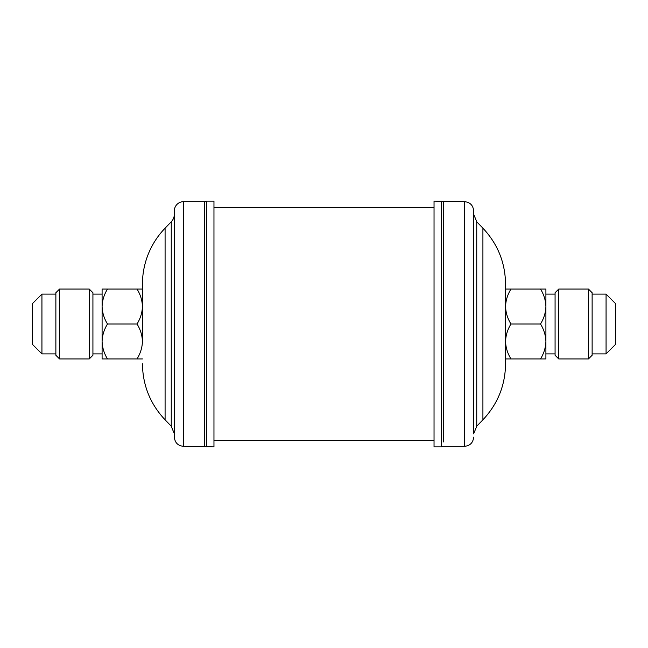 <?xml version="1.0" encoding="UTF-8"?>
<svg xmlns="http://www.w3.org/2000/svg" width="648" height="648" viewBox="0 0 648 648"><rect width="100%" height="100%" fill="white"/><g stroke="black" fill="none" stroke-linecap="round" stroke-linejoin="round"><path stroke-width="0.97" d="M89.254 289.065L92.923 292.734L92.923 355.266L89.254 358.935L89.254 289.065L59.543 289.065L59.543 358.935L55.874 355.266L55.874 292.734L59.543 289.065M41.934 353.897L32.4 344.355L32.4 303.645L41.934 294.103L41.934 353.897L55.874 353.897M89.254 358.935L59.543 358.935M41.934 294.103L55.874 294.103M107.495 324C104.117 318.565 102.319 312.741 102.092 306.528C102.295 300.397 104.101 294.573 107.495 289.065L137.036 289.065C140.413 294.5 142.212 300.324 142.439 306.528C142.228 312.668 140.43 318.492 137.036 324L107.495 324C104.101 329.508 102.295 335.332 102.092 341.472L102.092 358.935L107.495 358.935C104.117 353.5 102.319 347.676 102.092 341.472L102.092 353.897L92.923 353.897M102.092 341.472L102.092 294.103L92.923 294.103M174.353 214.148A11 11 0 0 1 171.258 221.786L165.086 228.185A80.692 80.692 0 0 0 142.439 284.237L142.439 341.472C142.228 347.603 140.43 353.427 137.036 358.935L142.439 358.935M142.439 306.528L142.439 284.237M183.522 201.674A9.169 9.169 0 0 0 174.353 210.843L174.353 437.157C174.895 442.722 177.949 445.784 183.522 446.326L213.962 446.877L213.962 201.123L206.623 201.123A3.669 3.669 0 0 0 204.695 201.674L183.522 201.674L183.522 446.326M204.695 201.674L204.695 446.326M482.914 228.185L482.914 419.815C497.713 404.06 505.262 385.374 505.562 363.763L505.562 284.237C505.262 262.626 497.713 243.94 482.914 228.185L476.742 221.786L473.648 214.148M473.648 433.139L473.648 210.843C473.105 205.27 470.051 202.217 464.478 201.674L434.039 201.123L434.039 446.877L441.377 446.877L441.377 201.123M443.305 441.985L443.305 201.674M555.077 339.633L555.077 292.734L558.746 289.065L558.746 358.935L555.077 355.266L555.077 339.633M588.457 289.065L592.126 292.734L592.126 355.266L588.457 358.935L588.457 289.065L558.746 289.065M615.6 303.645L615.6 344.355L606.066 353.897L606.066 294.103L615.6 303.645M540.505 289.065C543.883 294.5 545.681 300.324 545.908 306.528L545.908 289.065L505.562 289.065M540.505 324C543.891 329.476 545.689 335.3 545.908 341.472L545.908 306.528C545.705 312.668 543.899 318.492 540.505 324L510.964 324C507.587 318.565 505.788 312.741 505.562 306.528C505.772 300.397 507.57 294.573 510.964 289.065M540.505 358.935L545.908 358.935L545.908 341.472C545.689 347.652 543.891 353.476 540.505 358.935L510.964 358.935C507.578 353.46 505.78 347.636 505.562 341.472C505.78 335.291 507.587 329.468 510.964 324M505.562 358.935L510.964 358.935M107.495 358.935L137.036 358.935M137.036 324C140.413 329.435 142.212 335.259 142.439 341.472M107.495 289.065L102.092 289.065L102.092 306.528M142.439 289.065L137.036 289.065M165.086 228.185L165.086 419.815C150.287 404.06 142.738 385.374 142.439 363.763M171.258 221.786L171.258 426.214L174.353 433.852M206.623 201.123L206.623 446.877M482.914 419.815L476.742 426.214L476.742 221.786M473.648 437.157C473.105 442.722 470.051 445.784 464.478 446.326L464.478 201.674M165.086 419.815L171.258 426.214M434.039 207.546L213.962 207.546M434.039 440.454L213.962 440.454M476.742 426.214L473.648 433.852M464.478 446.326L443.305 446.326L441.377 446.877M588.457 358.935L558.746 358.935M592.126 353.897L606.066 353.897M592.126 294.103L606.066 294.103M555.077 294.103L545.908 294.103M555.077 353.897L545.908 353.897"/></g></svg>
